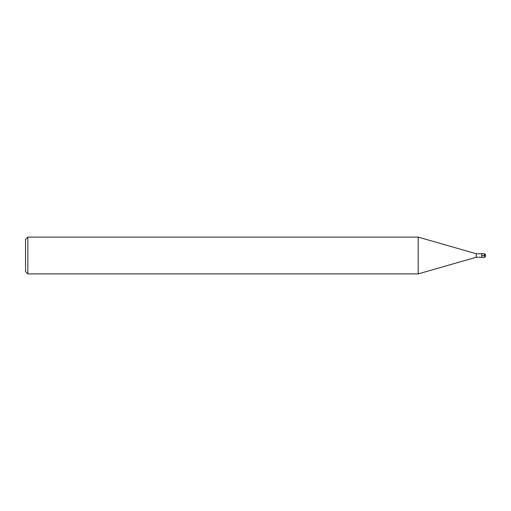 <?xml version="1.0" encoding="UTF-8"?>
<svg xmlns="http://www.w3.org/2000/svg" width="511" height="511" viewBox="0 0 511 511"><rect width="100%" height="100%" fill="white"/><g stroke="black" fill="none" stroke-linecap="round" stroke-linejoin="round"><path stroke-width="0.77" d="M481.771 257.25L476.252 257.25L476.252 253.75L481.771 253.75M476.252 253.75L418.19 237.104L418.19 273.896L476.252 257.25M27.85 237.104L25.55 239.404L25.55 271.596L27.85 273.896L27.85 237.104L418.19 237.104M485.45 255.5L485.45 256.42L485.45 254.58L485.45 255.5L484.53 255.5L484.53 257.34L485.45 256.42M481.771 255.5L481.771 253.66L484.53 253.66L484.53 255.5L481.771 255.5L481.771 257.34L484.53 257.34M27.85 273.896L418.19 273.896M484.53 253.66L485.45 254.58"/></g></svg>
